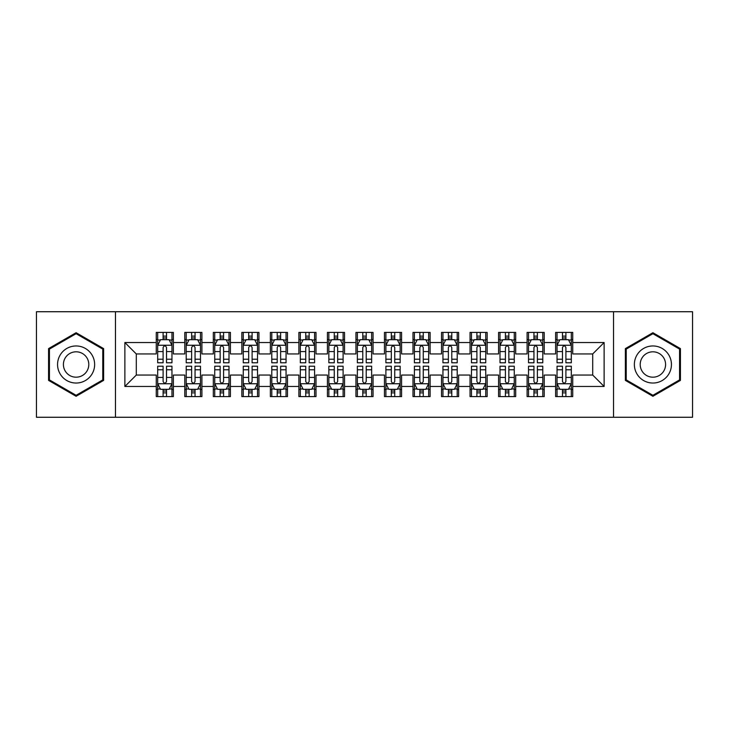 <?xml version="1.0" encoding="UTF-8"?>
<svg xmlns="http://www.w3.org/2000/svg" width="729" height="729" viewBox="0 0 729 729"><rect width="100%" height="100%" fill="white"/><g stroke="black" fill="none" stroke-linecap="round" stroke-linejoin="round"><path stroke-width="1.09" d="M613.536 417.27L692.55 417.27L692.55 311.73L613.536 311.73L613.536 417.27L115.464 417.27L115.464 311.73L36.45 311.73L36.45 417.27L115.464 417.27M613.536 311.73L115.464 311.73M124.878 386.461L124.878 342.539L156.261 342.539L156.261 353.948L136.296 353.948L136.296 375.052L124.878 386.461L156.261 386.461L156.261 396.594L173.374 396.594L173.374 386.461L184.783 386.461L184.783 396.594L201.906 396.594L201.906 386.461L213.315 386.461L213.315 396.594L230.428 396.594L230.428 386.461L241.837 386.461L241.837 396.594L258.95 396.594L258.95 386.461L270.368 386.461L270.368 396.594L287.481 396.594L287.481 386.461L298.89 386.461L298.89 396.594L316.003 396.594L316.003 386.461L327.412 386.461L327.412 396.594L344.535 396.594L344.535 386.461L355.943 386.461L355.943 396.594L373.057 396.594L373.057 386.461L384.465 386.461L384.465 396.594L401.588 396.594L401.588 386.461L412.997 386.461L412.997 396.594L430.11 396.594L430.11 386.461L441.519 386.461L441.519 396.594L458.632 396.594L458.632 386.461L470.05 386.461L470.05 396.594L487.163 396.594L487.163 386.461L498.572 386.461L498.572 396.594L515.685 396.594L515.685 386.461L527.094 386.461L527.094 396.594L544.217 396.594L544.217 386.461L555.626 386.461L555.626 396.594L572.739 396.594L572.739 375.052L592.704 375.052L592.704 353.948L572.739 353.948L572.739 342.539L604.122 342.539L604.122 386.461L572.739 386.461M572.739 342.539L572.739 332.406L555.626 332.406L555.626 342.539L544.217 342.539L544.217 332.406L527.094 332.406L527.094 342.539L515.685 342.539L515.685 332.406L498.572 332.406L498.572 342.539L487.163 342.539L487.163 332.406L470.05 332.406L470.05 342.539L458.632 342.539L458.632 332.406L441.519 332.406L441.519 342.539L430.11 342.539L430.11 332.406L412.997 332.406L412.997 342.539L401.588 342.539L401.588 332.406L384.465 332.406L384.465 342.539L373.057 342.539L373.057 332.406L355.943 332.406L355.943 342.539L344.535 342.539L344.535 332.406L327.412 332.406L327.412 342.539L316.003 342.539L316.003 332.406L298.89 332.406L298.89 342.539L287.481 342.539L287.481 332.406L270.368 332.406L270.368 342.539L258.95 342.539L258.95 332.406L241.837 332.406L241.837 342.539L230.428 342.539L230.428 332.406L213.315 332.406L213.315 342.539L201.906 342.539L201.906 332.406L184.783 332.406L184.783 342.539L173.374 342.539L173.374 332.406L156.261 332.406L156.261 342.539M544.217 386.461L544.217 375.052L555.626 375.052L555.626 386.461M604.122 342.539L592.704 353.948M515.685 386.461L515.685 375.052L527.094 375.052L527.094 386.461M555.626 342.539L555.626 353.948L544.217 353.948L544.217 342.539M487.163 386.461L487.163 375.052L498.572 375.052L498.572 386.461M527.094 342.539L527.094 353.948L515.685 353.948L515.685 342.539M458.632 386.461L458.632 375.052L470.05 375.052L470.05 386.461M498.572 342.539L498.572 353.948L487.163 353.948L487.163 342.539M430.11 386.461L430.11 375.052L441.519 375.052L441.519 386.461M470.05 342.539L470.05 353.948L458.632 353.948L458.632 342.539M401.588 386.461L401.588 375.052L412.997 375.052L412.997 386.461M441.519 342.539L441.519 353.948L430.11 353.948L430.11 342.539M373.057 386.461L373.057 375.052L384.465 375.052L384.465 386.461M412.997 342.539L412.997 353.948L401.588 353.948L401.588 342.539M344.535 386.461L344.535 375.052L355.943 375.052L355.943 386.461M384.465 342.539L384.465 353.948L373.057 353.948L373.057 342.539M316.003 386.461L316.003 375.052L327.412 375.052L327.412 386.461M355.943 342.539L355.943 353.948L344.535 353.948L344.535 342.539M287.481 386.461L287.481 375.052L298.89 375.052L298.89 386.461M327.412 342.539L327.412 353.948L316.003 353.948L316.003 342.539M258.95 386.461L258.95 375.052L270.368 375.052L270.368 386.461M298.89 342.539L298.89 353.948L287.481 353.948L287.481 342.539M230.428 386.461L230.428 375.052L241.837 375.052L241.837 386.461M270.368 342.539L270.368 353.948L258.95 353.948L258.95 342.539M201.906 386.461L201.906 375.052L213.315 375.052L213.315 386.461M241.837 342.539L241.837 353.948L230.428 353.948L230.428 342.539M173.374 386.461L173.374 375.052L184.783 375.052L184.783 386.461M213.315 342.539L213.315 353.948L201.906 353.948L201.906 342.539M136.296 375.052L156.261 375.052L156.261 386.461M184.783 342.539L184.783 353.948L173.374 353.948L173.374 342.539M555.626 339.541L557.047 339.541M571.317 339.541L572.739 339.541M527.094 339.541L528.525 339.541M542.786 339.541L544.217 339.541M498.572 339.541L500.003 339.541M514.264 339.541L515.685 339.541M470.05 339.541L471.472 339.541M485.733 339.541L487.163 339.541M441.519 339.541L442.95 339.541M457.211 339.541L458.632 339.541M412.997 339.541L414.418 339.541M428.679 339.541L430.11 339.541M384.465 339.541L385.896 339.541M400.157 339.541L401.588 339.541M355.943 339.541L357.365 339.541M371.635 339.541L373.057 339.541M327.412 339.541L328.843 339.541M343.104 339.541L344.535 339.541M298.89 339.541L300.321 339.541M314.582 339.541L316.003 339.541M270.368 339.541L271.789 339.541M286.05 339.541L287.481 339.541M241.837 339.541L243.267 339.541M257.528 339.541L258.95 339.541M213.315 339.541L214.736 339.541M228.997 339.541L230.428 339.541M184.783 339.541L186.214 339.541M200.475 339.541L201.906 339.541M156.261 339.541L157.683 339.541M171.953 339.541L173.374 339.541M156.261 389.459L157.683 389.459M171.953 389.459L173.374 389.459M184.783 389.459L186.214 389.459M200.475 389.459L201.906 389.459M213.315 389.459L214.736 389.459M228.997 389.459L230.428 389.459M241.837 389.459L243.267 389.459M257.528 389.459L258.95 389.459M270.368 389.459L271.789 389.459M286.05 389.459L287.481 389.459M298.89 389.459L300.321 389.459M314.582 389.459L316.003 389.459M327.412 389.459L328.843 389.459M343.104 389.459L344.535 389.459M355.943 389.459L357.365 389.459M371.635 389.459L373.057 389.459M384.465 389.459L385.896 389.459M400.157 389.459L401.588 389.459M412.997 389.459L414.418 389.459M428.679 389.459L430.11 389.459M441.519 389.459L442.95 389.459M457.211 389.459L458.632 389.459M470.05 389.459L471.472 389.459M485.733 389.459L487.163 389.459M498.572 389.459L500.003 389.459M514.264 389.459L515.685 389.459M527.094 389.459L528.525 389.459M542.786 389.459L544.217 389.459M555.626 389.459L557.047 389.459M571.317 389.459L572.739 389.459M124.878 342.539L136.296 353.948M592.704 375.052L604.122 386.461M103.627 348.608L76.098 332.716L48.57 348.608L48.57 380.392L76.098 396.284L103.627 380.392L103.627 348.608M625.373 348.608L625.373 380.392L652.902 396.284L680.43 380.392L680.43 348.608L652.902 332.716L625.373 348.608M166.531 336.115L163.105 336.115M171.953 359.215L166.531 359.215L166.531 362.787L171.953 362.787L171.953 345.391L169.101 339.687L160.535 339.687L157.683 345.391L157.683 362.787L163.105 362.787L163.105 359.215L157.683 359.215M157.683 345.391L157.683 332.406M171.953 345.391L171.953 332.406M163.105 339.687L163.105 332.406M166.531 332.406L166.531 339.687M166.531 359.215L166.531 347.523C165.392 345.327 164.253 345.327 163.105 347.523L163.105 359.215M166.531 339.541L163.105 339.541M163.105 392.885L166.531 392.885M157.683 369.785L163.105 369.785L163.105 366.213L157.683 366.213L157.683 383.609L160.535 389.313L169.101 389.313L171.953 383.609L171.953 366.213L166.531 366.213L166.531 369.785L171.953 369.785M171.953 383.609L171.953 396.594M157.683 383.609L157.683 396.594M166.531 389.313L166.531 396.594M163.105 396.594L163.105 389.313M163.105 369.785L163.105 381.477C164.244 383.673 165.383 383.673 166.531 381.477L166.531 369.785M163.105 389.459L166.531 389.459M195.053 336.115L191.636 336.115M200.475 359.215L195.053 359.215L195.053 362.787L200.475 362.787L200.475 345.391L197.623 339.687L189.066 339.687L186.214 345.391L186.214 362.787L191.636 362.787L191.636 359.215L186.214 359.215M186.214 345.391L186.214 332.406M200.475 345.391L200.475 332.406M191.636 339.687L191.636 332.406M195.053 332.406L195.053 339.687M195.053 359.215L195.053 347.523C193.914 345.327 192.775 345.327 191.636 347.523L191.636 359.215M195.053 339.541L191.636 339.541M223.584 336.115L220.158 336.115M228.997 359.215L223.584 359.215L223.584 362.787L228.997 362.787L228.997 345.391L226.145 339.687L217.588 339.687L214.736 345.391L214.736 362.787L220.158 362.787L220.158 359.215L214.736 359.215M214.736 345.391L214.736 332.406M228.997 345.391L228.997 332.406M220.158 339.687L220.158 332.406M223.584 332.406L223.584 339.687M223.584 359.215L223.584 347.523C222.445 345.327 221.297 345.327 220.158 347.523L220.158 359.215M223.584 339.541L220.158 339.541M191.636 392.885L195.053 392.885M186.214 369.785L191.636 369.785L191.636 366.213L186.214 366.213L186.214 383.609L189.066 389.313L197.623 389.313L200.475 383.609L200.475 366.213L195.053 366.213L195.053 369.785L200.475 369.785M200.475 383.609L200.475 396.594M186.214 383.609L186.214 396.594M195.053 389.313L195.053 396.594M191.636 396.594L191.636 389.313M191.636 369.785L191.636 381.477C192.775 383.673 193.914 383.673 195.053 381.477L195.053 369.785M191.636 389.459L195.053 389.459M220.158 392.885L223.584 392.885M214.736 369.785L220.158 369.785L220.158 366.213L214.736 366.213L214.736 383.609L217.588 389.313L226.145 389.313L228.997 383.609L228.997 366.213L223.584 366.213L223.584 369.785L228.997 369.785M228.997 383.609L228.997 396.594M214.736 383.609L214.736 396.594M223.584 389.313L223.584 396.594M220.158 396.594L220.158 389.313M220.158 369.785L220.158 381.477C221.297 383.673 222.436 383.673 223.584 381.477L223.584 369.785M220.158 389.459L223.584 389.459M92.155 355.233A18.544 18.544 0 0 0 66.831 348.444A18.544 18.544 0 0 0 60.042 373.767A18.544 18.544 0 0 0 85.375 380.556A18.544 18.544 0 0 0 92.155 355.233M87.097 358.149A12.694 12.694 0 0 0 69.756 353.51A12.694 12.694 0 0 0 65.109 370.851A12.694 12.694 0 0 0 82.45 375.49A12.694 12.694 0 0 0 87.097 358.149M76.098 395.3L49.426 379.9L49.426 349.1L76.098 333.7L102.771 349.1L102.771 379.9L76.098 395.3M668.958 355.233A18.544 18.544 0 0 0 643.625 348.444A18.544 18.544 0 0 0 636.845 373.767A18.544 18.544 0 0 0 662.169 380.556A18.544 18.544 0 0 0 668.958 355.233M663.891 358.149A12.694 12.694 0 0 0 646.55 353.51A12.694 12.694 0 0 0 641.903 370.851A12.694 12.694 0 0 0 659.244 375.49A12.694 12.694 0 0 0 663.891 358.149M652.902 395.3L626.229 379.9L626.229 349.1L652.902 333.7L679.574 349.1L679.574 379.9L652.902 395.3M252.106 336.115L248.68 336.115M257.528 359.215L252.106 359.215L252.106 362.787L257.528 362.787L257.528 345.391L254.676 339.687L246.12 339.687L243.267 345.391L243.267 362.787L248.68 362.787L248.68 359.215L243.267 359.215M243.267 345.391L243.267 332.406M257.528 345.391L257.528 332.406M248.68 339.687L248.68 332.406M252.106 332.406L252.106 339.687M252.106 359.215L252.106 347.523C250.967 345.327 249.828 345.327 248.68 347.523L248.68 359.215M252.106 339.541L248.68 339.541M280.638 336.115L277.211 336.115M286.05 359.215L280.638 359.215L280.638 362.787L286.05 362.787L286.05 345.391L283.198 339.687L274.642 339.687L271.789 345.391L271.789 362.787L277.211 362.787L277.211 359.215L271.789 359.215M271.789 345.391L271.789 332.406M286.05 345.391L286.05 332.406M277.211 339.687L277.211 332.406M280.638 332.406L280.638 339.687M280.638 359.215L280.638 347.523C279.489 345.327 278.35 345.327 277.211 347.523L277.211 359.215M280.638 339.541L277.211 339.541M248.68 392.885L252.106 392.885M243.267 369.785L248.68 369.785L248.68 366.213L243.267 366.213L243.267 383.609L246.12 389.313L254.676 389.313L257.528 383.609L257.528 366.213L252.106 366.213L252.106 369.785L257.528 369.785M257.528 383.609L257.528 396.594M243.267 383.609L243.267 396.594M252.106 389.313L252.106 396.594M248.68 396.594L248.68 389.313M248.68 369.785L248.68 381.477C249.819 383.673 250.967 383.673 252.106 381.477L252.106 369.785M248.68 389.459L252.106 389.459M277.211 392.885L280.638 392.885M271.789 369.785L277.211 369.785L277.211 366.213L271.789 366.213L271.789 383.609L274.642 389.313L283.198 389.313L286.05 383.609L286.05 366.213L280.638 366.213L280.638 369.785L286.05 369.785M286.05 383.609L286.05 396.594M271.789 383.609L271.789 396.594M280.638 389.313L280.638 396.594M277.211 396.594L277.211 389.313M277.211 369.785L277.211 381.477C278.35 383.673 279.489 383.673 280.638 381.477L280.638 369.785M277.211 389.459L280.638 389.459M309.16 336.115L305.733 336.115M314.582 359.215L309.16 359.215L309.16 362.787L314.582 362.787L314.582 345.391L311.73 339.687L303.173 339.687L300.321 345.391L300.321 362.787L305.733 362.787L305.733 359.215L300.321 359.215M300.321 345.391L300.321 332.406M314.582 345.391L314.582 332.406M305.733 339.687L305.733 332.406M309.16 332.406L309.16 339.687M309.16 359.215L309.16 347.523C308.021 345.327 306.882 345.327 305.733 347.523L305.733 359.215M309.16 339.541L305.733 339.541M305.733 392.885L309.16 392.885M300.321 369.785L305.733 369.785L305.733 366.213L300.321 366.213L300.321 383.609L303.173 389.313L311.73 389.313L314.582 383.609L314.582 366.213L309.16 366.213L309.16 369.785L314.582 369.785M314.582 383.609L314.582 396.594M300.321 383.609L300.321 396.594M309.16 389.313L309.16 396.594M305.733 396.594L305.733 389.313M305.733 369.785L305.733 381.477C306.873 383.673 308.021 383.673 309.16 381.477L309.16 369.785M305.733 389.459L309.16 389.459M337.682 336.115L334.265 336.115M343.104 359.215L337.682 359.215L337.682 362.787L343.104 362.787L343.104 345.391L340.252 339.687L331.695 339.687L328.843 345.391L328.843 362.787L334.265 362.787L334.265 359.215L328.843 359.215M328.843 345.391L328.843 332.406M343.104 345.391L343.104 332.406M334.265 339.687L334.265 332.406M337.682 332.406L337.682 339.687M337.682 359.215L337.682 347.523C336.543 345.327 335.404 345.327 334.265 347.523L334.265 359.215M337.682 339.541L334.265 339.541M334.265 392.885L337.682 392.885M328.843 369.785L334.265 369.785L334.265 366.213L328.843 366.213L328.843 383.609L331.695 389.313L340.252 389.313L343.104 383.609L343.104 366.213L337.682 366.213L337.682 369.785L343.104 369.785M343.104 383.609L343.104 396.594M328.843 383.609L328.843 396.594M337.682 389.313L337.682 396.594M334.265 396.594L334.265 389.313M334.265 369.785L334.265 381.477C335.404 383.673 336.543 383.673 337.682 381.477L337.682 369.785M334.265 389.459L337.682 389.459M366.213 336.115L362.787 336.115M371.635 359.215L366.213 359.215L366.213 362.787L371.635 362.787L371.635 345.391L368.783 339.687L360.217 339.687L357.365 345.391L357.365 362.787L362.787 362.787L362.787 359.215L357.365 359.215M357.365 345.391L357.365 332.406M371.635 345.391L371.635 332.406M362.787 339.687L362.787 332.406M366.213 332.406L366.213 339.687M366.213 359.215L366.213 347.523C365.074 345.327 363.935 345.327 362.787 347.523L362.787 359.215M366.213 339.541L362.787 339.541M362.787 392.885L366.213 392.885M357.365 369.785L362.787 369.785L362.787 366.213L357.365 366.213L357.365 383.609L360.217 389.313L368.783 389.313L371.635 383.609L371.635 366.213L366.213 366.213L366.213 369.785L371.635 369.785M371.635 383.609L371.635 396.594M357.365 383.609L357.365 396.594M366.213 389.313L366.213 396.594M362.787 396.594L362.787 389.313M362.787 369.785L362.787 381.477C363.926 383.673 365.065 383.673 366.213 381.477L366.213 369.785M362.787 389.459L366.213 389.459M394.735 336.115L391.318 336.115M400.157 359.215L394.735 359.215L394.735 362.787L400.157 362.787L400.157 345.391L397.305 339.687L388.748 339.687L385.896 345.391L385.896 362.787L391.318 362.787L391.318 359.215L385.896 359.215M385.896 345.391L385.896 332.406M400.157 345.391L400.157 332.406M391.318 339.687L391.318 332.406M394.735 332.406L394.735 339.687M394.735 359.215L394.735 347.523C393.596 345.327 392.457 345.327 391.318 347.523L391.318 359.215M394.735 339.541L391.318 339.541M391.318 392.885L394.735 392.885M385.896 369.785L391.318 369.785L391.318 366.213L385.896 366.213L385.896 383.609L388.748 389.313L397.305 389.313L400.157 383.609L400.157 366.213L394.735 366.213L394.735 369.785L400.157 369.785M400.157 383.609L400.157 396.594M385.896 383.609L385.896 396.594M394.735 389.313L394.735 396.594M391.318 396.594L391.318 389.313M391.318 369.785L391.318 381.477C392.457 383.673 393.596 383.673 394.735 381.477L394.735 369.785M391.318 389.459L394.735 389.459M423.267 336.115L419.84 336.115M428.679 359.215L423.267 359.215L423.267 362.787L428.679 362.787L428.679 345.391L425.827 339.687L417.27 339.687L414.418 345.391L414.418 362.787L419.84 362.787L419.84 359.215L414.418 359.215M414.418 345.391L414.418 332.406M428.679 345.391L428.679 332.406M419.84 339.687L419.84 332.406M423.267 332.406L423.267 339.687M423.267 359.215L423.267 347.523C422.127 345.327 420.979 345.327 419.84 347.523L419.84 359.215M423.267 339.541L419.84 339.541M419.84 392.885L423.267 392.885M414.418 369.785L419.84 369.785L419.84 366.213L414.418 366.213L414.418 383.609L417.27 389.313L425.827 389.313L428.679 383.609L428.679 366.213L423.267 366.213L423.267 369.785L428.679 369.785M428.679 383.609L428.679 396.594M414.418 383.609L414.418 396.594M423.267 389.313L423.267 396.594M419.84 396.594L419.84 389.313M419.84 369.785L419.84 381.477C420.979 383.673 422.118 383.673 423.267 381.477L423.267 369.785M419.84 389.459L423.267 389.459M451.789 336.115L448.362 336.115M457.211 359.215L451.789 359.215L451.789 362.787L457.211 362.787L457.211 345.391L454.358 339.687L445.802 339.687L442.95 345.391L442.95 362.787L448.362 362.787L448.362 359.215L442.95 359.215M442.95 345.391L442.95 332.406M457.211 345.391L457.211 332.406M448.362 339.687L448.362 332.406M451.789 332.406L451.789 339.687M451.789 359.215L451.789 347.523C450.65 345.327 449.511 345.327 448.362 347.523L448.362 359.215M451.789 339.541L448.362 339.541M448.362 392.885L451.789 392.885M442.95 369.785L448.362 369.785L448.362 366.213L442.95 366.213L442.95 383.609L445.802 389.313L454.358 389.313L457.211 383.609L457.211 366.213L451.789 366.213L451.789 369.785L457.211 369.785M457.211 383.609L457.211 396.594M442.95 383.609L442.95 396.594M451.789 389.313L451.789 396.594M448.362 396.594L448.362 389.313M448.362 369.785L448.362 381.477C449.511 383.673 450.65 383.673 451.789 381.477L451.789 369.785M448.362 389.459L451.789 389.459M480.32 336.115L476.894 336.115M485.733 359.215L480.32 359.215L480.32 362.787L485.733 362.787L485.733 345.391L482.88 339.687L474.324 339.687L471.472 345.391L471.472 362.787L476.894 362.787L476.894 359.215L471.472 359.215M471.472 345.391L471.472 332.406M485.733 345.391L485.733 332.406M476.894 339.687L476.894 332.406M480.32 332.406L480.32 339.687M480.32 359.215L480.32 347.523C479.181 345.327 478.033 345.327 476.894 347.523L476.894 359.215M480.32 339.541L476.894 339.541M476.894 392.885L480.32 392.885M471.472 369.785L476.894 369.785L476.894 366.213L471.472 366.213L471.472 383.609L474.324 389.313L482.88 389.313L485.733 383.609L485.733 366.213L480.32 366.213L480.32 369.785L485.733 369.785M485.733 383.609L485.733 396.594M471.472 383.609L471.472 396.594M480.32 389.313L480.32 396.594M476.894 396.594L476.894 389.313M476.894 369.785L476.894 381.477C478.033 383.673 479.172 383.673 480.32 381.477L480.32 369.785M476.894 389.459L480.32 389.459M508.842 336.115L505.416 336.115M514.264 359.215L508.842 359.215L508.842 362.787L514.264 362.787L514.264 345.391L511.412 339.687L502.855 339.687L500.003 345.391L500.003 362.787L505.416 362.787L505.416 359.215L500.003 359.215M500.003 345.391L500.003 332.406M514.264 345.391L514.264 332.406M505.416 339.687L505.416 332.406M508.842 332.406L508.842 339.687M508.842 359.215L508.842 347.523C507.703 345.327 506.564 345.327 505.416 347.523L505.416 359.215M508.842 339.541L505.416 339.541M505.416 392.885L508.842 392.885M500.003 369.785L505.416 369.785L505.416 366.213L500.003 366.213L500.003 383.609L502.855 389.313L511.412 389.313L514.264 383.609L514.264 366.213L508.842 366.213L508.842 369.785L514.264 369.785M514.264 383.609L514.264 396.594M500.003 383.609L500.003 396.594M508.842 389.313L508.842 396.594M505.416 396.594L505.416 389.313M505.416 369.785L505.416 381.477C506.555 383.673 507.703 383.673 508.842 381.477L508.842 369.785M505.416 389.459L508.842 389.459M537.364 336.115L533.947 336.115M542.786 359.215L537.364 359.215L537.364 362.787L542.786 362.787L542.786 345.391L539.934 339.687L531.377 339.687L528.525 345.391L528.525 362.787L533.947 362.787L533.947 359.215L528.525 359.215M528.525 345.391L528.525 332.406M542.786 345.391L542.786 332.406M533.947 339.687L533.947 332.406M537.364 332.406L537.364 339.687M537.364 359.215L537.364 347.523C536.225 345.327 535.086 345.327 533.947 347.523L533.947 359.215M537.364 339.541L533.947 339.541M533.947 392.885L537.364 392.885M528.525 369.785L533.947 369.785L533.947 366.213L528.525 366.213L528.525 383.609L531.377 389.313L539.934 389.313L542.786 383.609L542.786 366.213L537.364 366.213L537.364 369.785L542.786 369.785M542.786 383.609L542.786 396.594M528.525 383.609L528.525 396.594M537.364 389.313L537.364 396.594M533.947 396.594L533.947 389.313M533.947 369.785L533.947 381.477C535.086 383.673 536.225 383.673 537.364 381.477L537.364 369.785M533.947 389.459L537.364 389.459M565.895 336.115L562.469 336.115M571.317 359.215L565.895 359.215L565.895 362.787L571.317 362.787L571.317 345.391L568.465 339.687L559.899 339.687L557.047 345.391L557.047 362.787L562.469 362.787L562.469 359.215L557.047 359.215M557.047 345.391L557.047 332.406M571.317 345.391L571.317 332.406M562.469 339.687L562.469 332.406M565.895 332.406L565.895 339.687M565.895 359.215L565.895 347.523C564.756 345.327 563.617 345.327 562.469 347.523L562.469 359.215M565.895 339.541L562.469 339.541M562.469 392.885L565.895 392.885M557.047 369.785L562.469 369.785L562.469 366.213L557.047 366.213L557.047 383.609L559.899 389.313L568.465 389.313L571.317 383.609L571.317 366.213L565.895 366.213L565.895 369.785L571.317 369.785M571.317 383.609L571.317 396.594M557.047 383.609L557.047 396.594M565.895 389.313L565.895 396.594M562.469 396.594L562.469 389.313M562.469 369.785L562.469 381.477C563.608 383.673 564.747 383.673 565.895 381.477L565.895 369.785M562.469 389.459L565.895 389.459M171.88 345.245L157.756 345.245M157.683 340.024L160.371 340.024M169.265 340.024L171.953 340.024M163.105 351.569L157.683 351.569M171.953 351.569L166.531 351.569M166.531 337.928L163.105 337.928M157.756 383.755L171.88 383.755M171.953 388.976L169.265 388.976M160.371 388.976L157.683 388.976M166.531 377.431L171.953 377.431M157.683 377.431L163.105 377.431M163.105 391.072L166.531 391.072M200.402 345.245L186.287 345.245M186.214 340.024L188.893 340.024M197.796 340.024L200.475 340.024M191.636 351.569L186.214 351.569M200.475 351.569L195.053 351.569M195.053 337.928L191.636 337.928M228.933 345.245L214.809 345.245M214.736 340.024L217.415 340.024M226.318 340.024L228.997 340.024M220.158 351.569L214.736 351.569M228.997 351.569L223.584 351.569M223.584 337.928L220.158 337.928M186.287 383.755L200.402 383.755M200.475 388.976L197.796 388.976M188.893 388.976L186.214 388.976M195.053 377.431L200.475 377.431M186.214 377.431L191.636 377.431M191.636 391.072L195.053 391.072M214.809 383.755L228.933 383.755M228.997 388.976L226.318 388.976M217.415 388.976L214.736 388.976M223.584 377.431L228.997 377.431M214.736 377.431L220.158 377.431M220.158 391.072L223.584 391.072M257.455 345.245L243.331 345.245M243.267 340.024L245.946 340.024M254.849 340.024L257.528 340.024M248.68 351.569L243.267 351.569M257.528 351.569L252.106 351.569M252.106 337.928L248.68 337.928M285.978 345.245L271.862 345.245M271.789 340.024L274.469 340.024M283.371 340.024L286.05 340.024M277.211 351.569L271.789 351.569M286.05 351.569L280.638 351.569M280.638 337.928L277.211 337.928M243.331 383.755L257.455 383.755M257.528 388.976L254.849 388.976M245.946 388.976L243.267 388.976M252.106 377.431L257.528 377.431M243.267 377.431L248.68 377.431M248.68 391.072L252.106 391.072M271.862 383.755L285.978 383.755M286.05 388.976L283.371 388.976M274.469 388.976L271.789 388.976M280.638 377.431L286.05 377.431M271.789 377.431L277.211 377.431M277.211 391.072L280.638 391.072M314.509 345.245L300.384 345.245M300.321 340.024L303 340.024M311.894 340.024L314.582 340.024M305.733 351.569L300.321 351.569M314.582 351.569L309.16 351.569M309.16 337.928L305.733 337.928M300.384 383.755L314.509 383.755M314.582 388.976L311.894 388.976M303 388.976L300.321 388.976M309.16 377.431L314.582 377.431M300.321 377.431L305.733 377.431M305.733 391.072L309.16 391.072M343.031 345.245L328.916 345.245M328.843 340.024L331.522 340.024M340.425 340.024L343.104 340.024M334.265 351.569L328.843 351.569M343.104 351.569L337.682 351.569M337.682 337.928L334.265 337.928M328.916 383.755L343.031 383.755M343.104 388.976L340.425 388.976M331.522 388.976L328.843 388.976M337.682 377.431L343.104 377.431M328.843 377.431L334.265 377.431M334.265 391.072L337.682 391.072M371.562 345.245L357.438 345.245M357.365 340.024L360.053 340.024M368.947 340.024L371.635 340.024M362.787 351.569L357.365 351.569M371.635 351.569L366.213 351.569M366.213 337.928L362.787 337.928M357.438 383.755L371.562 383.755M371.635 388.976L368.947 388.976M360.053 388.976L357.365 388.976M366.213 377.431L371.635 377.431M357.365 377.431L362.787 377.431M362.787 391.072L366.213 391.072M400.084 345.245L385.969 345.245M385.896 340.024L388.575 340.024M397.478 340.024L400.157 340.024M391.318 351.569L385.896 351.569M400.157 351.569L394.735 351.569M394.735 337.928L391.318 337.928M385.969 383.755L400.084 383.755M400.157 388.976L397.478 388.976M388.575 388.976L385.896 388.976M394.735 377.431L400.157 377.431M385.896 377.431L391.318 377.431M391.318 391.072L394.735 391.072M428.616 345.245L414.491 345.245M414.418 340.024L417.106 340.024M426 340.024L428.679 340.024M419.84 351.569L414.418 351.569M428.679 351.569L423.267 351.569M423.267 337.928L419.84 337.928M414.491 383.755L428.616 383.755M428.679 388.976L426 388.976M417.106 388.976L414.418 388.976M423.267 377.431L428.679 377.431M414.418 377.431L419.84 377.431M419.84 391.072L423.267 391.072M457.138 345.245L443.022 345.245M442.95 340.024L445.629 340.024M454.531 340.024L457.211 340.024M448.362 351.569L442.95 351.569M457.211 351.569L451.789 351.569M451.789 337.928L448.362 337.928M443.022 383.755L457.138 383.755M457.211 388.976L454.531 388.976M445.629 388.976L442.95 388.976M451.789 377.431L457.211 377.431M442.95 377.431L448.362 377.431M448.362 391.072L451.789 391.072M485.669 345.245L471.545 345.245M471.472 340.024L474.151 340.024M483.054 340.024L485.733 340.024M476.894 351.569L471.472 351.569M485.733 351.569L480.32 351.569M480.32 337.928L476.894 337.928M471.545 383.755L485.669 383.755M485.733 388.976L483.054 388.976M474.151 388.976L471.472 388.976M480.32 377.431L485.733 377.431M471.472 377.431L476.894 377.431M476.894 391.072L480.32 391.072M514.191 345.245L500.067 345.245M500.003 340.024L502.682 340.024M511.585 340.024L514.264 340.024M505.416 351.569L500.003 351.569M514.264 351.569L508.842 351.569M508.842 337.928L505.416 337.928M500.067 383.755L514.191 383.755M514.264 388.976L511.585 388.976M502.682 388.976L500.003 388.976M508.842 377.431L514.264 377.431M500.003 377.431L505.416 377.431M505.416 391.072L508.842 391.072M542.713 345.245L528.598 345.245M528.525 340.024L531.204 340.024M540.107 340.024L542.786 340.024M533.947 351.569L528.525 351.569M542.786 351.569L537.364 351.569M537.364 337.928L533.947 337.928M528.598 383.755L542.713 383.755M542.786 388.976L540.107 388.976M531.204 388.976L528.525 388.976M537.364 377.431L542.786 377.431M528.525 377.431L533.947 377.431M533.947 391.072L537.364 391.072M571.244 345.245L557.12 345.245M557.047 340.024L559.735 340.024M568.629 340.024L571.317 340.024M562.469 351.569L557.047 351.569M571.317 351.569L565.895 351.569M565.895 337.928L562.469 337.928M557.12 383.755L571.244 383.755M571.317 388.976L568.629 388.976M559.735 388.976L557.047 388.976M565.895 377.431L571.317 377.431M557.047 377.431L562.469 377.431M562.469 391.072L565.895 391.072"/></g></svg>
